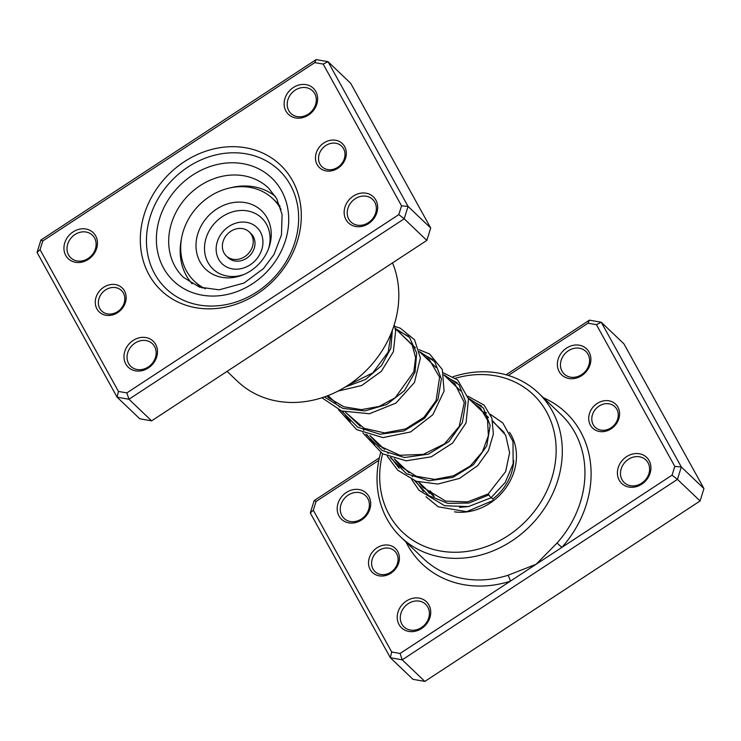 <?xml version="1.0" encoding="UTF-8"?>
<svg xmlns="http://www.w3.org/2000/svg" width="741" height="741" viewBox="0 0 741 741"><rect width="100%" height="100%" fill="white"/><g stroke="black" fill="none" stroke-linecap="round" stroke-linejoin="round"><path stroke-width="1.11" d="M378.855 460.309L316.046 501.481L313.323 510.243L391.702 651.997L400.094 653.469L510.299 581.213A4.742 1.297 72.4 0 0 507.817 575.331L536.076 564.309L557.037 543.06A99.609 85.826 -46.4 0 0 574.886 432.531A99.609 85.826 -46.4 0 0 561.057 414.571L538.411 392.971A99.609 85.826 133.6 0 1 552.24 410.931A99.609 85.826 133.6 0 1 522.192 533.261A99.609 85.826 133.6 0 1 400.927 537.151A99.609 85.826 133.6 0 1 387.098 519.191A99.609 85.826 133.6 0 1 380.67 452.649M590.392 425.167A16.598 14.301 133.6 0 1 597.144 403.475A16.598 14.301 133.6 0 1 617.911 407.124A16.598 14.301 133.6 0 1 611.158 428.807A16.598 14.301 133.6 0 1 590.392 425.167M616.818 409.245A14.227 12.264 -46.4 0 0 614.845 406.679A14.227 12.264 -46.4 0 0 597.515 407.235A14.227 12.264 -46.4 0 0 593.226 424.704A14.227 12.264 -46.4 0 0 595.199 427.27A14.227 12.264 -46.4 0 0 612.529 426.714A14.227 12.264 -46.4 0 0 616.818 409.245M370.204 569.523A16.598 14.301 133.6 0 1 376.965 547.831A16.598 14.301 133.6 0 1 397.722 551.48A16.598 14.301 133.6 0 1 390.97 573.163A16.598 14.301 133.6 0 1 370.204 569.523M396.63 553.592A14.227 12.264 -46.4 0 0 394.657 551.026A14.227 12.264 -46.4 0 0 377.336 551.582A14.227 12.264 -46.4 0 0 373.038 569.06A14.227 12.264 -46.4 0 0 375.02 571.626A14.227 12.264 -46.4 0 0 392.341 571.07A14.227 12.264 -46.4 0 0 396.63 553.592M619.226 480.214A18.025 15.533 133.6 0 1 626.562 456.669A18.025 15.533 133.6 0 1 649.107 460.624A18.025 15.533 133.6 0 1 641.771 484.169A18.025 15.533 133.6 0 1 619.226 480.214M648.014 462.745A15.654 13.486 -46.4 0 0 645.837 459.929A15.654 13.486 -46.4 0 0 626.784 460.531A15.654 13.486 -46.4 0 0 622.06 479.76A15.654 13.486 -46.4 0 0 624.237 482.586A15.654 13.486 -46.4 0 0 643.29 481.974A15.654 13.486 -46.4 0 0 648.014 462.745M559.196 371.658A18.025 15.533 133.6 0 1 566.532 348.113A18.025 15.533 133.6 0 1 589.076 352.068A18.025 15.533 133.6 0 1 581.741 375.613A18.025 15.533 133.6 0 1 559.196 371.658M587.983 354.189A15.654 13.486 -46.4 0 0 585.807 351.364A15.654 13.486 -46.4 0 0 566.754 351.975A15.654 13.486 -46.4 0 0 562.03 371.204A15.654 13.486 -46.4 0 0 564.207 374.02A15.654 13.486 -46.4 0 0 583.26 373.408A15.654 13.486 -46.4 0 0 587.983 354.189M399.038 624.57A18.025 15.533 133.6 0 1 406.374 601.025A18.025 15.533 133.6 0 1 428.919 604.98A18.025 15.533 133.6 0 1 421.583 628.525A18.025 15.533 133.6 0 1 399.038 624.57M427.826 607.101A15.654 13.486 -46.4 0 0 425.658 604.276A15.654 13.486 -46.4 0 0 406.596 604.888A15.654 13.486 -46.4 0 0 401.872 624.117A15.654 13.486 -46.4 0 0 404.049 626.932A15.654 13.486 -46.4 0 0 423.102 626.321A15.654 13.486 -46.4 0 0 427.826 607.101M339.007 516.014A18.025 15.533 133.6 0 1 346.343 492.469A18.025 15.533 133.6 0 1 368.888 496.424A18.025 15.533 133.6 0 1 361.552 519.969A18.025 15.533 133.6 0 1 339.007 516.014M367.795 498.545A15.654 13.486 -46.4 0 0 365.628 495.72A15.654 13.486 -46.4 0 0 346.566 496.331A15.654 13.486 -46.4 0 0 341.842 515.56A15.654 13.486 -46.4 0 0 344.019 518.376A15.654 13.486 -46.4 0 0 363.071 517.764A15.654 13.486 -46.4 0 0 367.795 498.545M509.549 432.355A52.176 44.96 133.6 0 1 511.179 435.041A52.176 44.96 133.6 0 1 505.343 488.615A52.176 44.96 133.6 0 1 454.483 511.846M504.325 432.716A47.433 40.866 -46.4 0 0 502.398 430.734L492.774 421.546M382.569 453.807A94.867 81.742 -46.4 0 0 389.284 514.958A94.867 81.742 -46.4 0 0 507.946 535.771A94.867 81.742 -46.4 0 0 546.562 411.848A94.867 81.742 -46.4 0 0 455.483 378.243M316.046 501.481L314.165 500.592L379.364 457.845M405.92 541.912A104.351 89.911 133.6 0 0 407.559 545.033A104.351 89.911 133.6 0 0 510.299 581.213L672.068 475.157L674.801 466.395L681.303 466.978L703.95 488.578L623.913 343.833L601.257 322.233L681.303 466.978L677.441 479.371L700.088 500.972L703.95 488.578M506.057 374.789L589.391 320.149L601.257 322.233L596.412 324.651L588.021 323.178L508.298 375.446M672.068 475.157L677.441 479.371L402.206 659.814L390.34 657.73L310.303 512.985L314.165 500.592M391.702 651.997L390.34 657.73L412.987 679.33L424.852 681.414L700.088 500.972M400.094 653.469L402.206 659.814L424.852 681.414M674.801 466.395L596.412 324.651M382.106 447.916A99.609 85.826 133.6 0 1 382.31 447.305M453.14 376.724A99.609 85.826 133.6 0 1 538.411 392.971M430.345 490.838A47.433 40.866 -46.4 0 0 434.235 496.516M492.885 498.971A47.433 40.866 -46.4 0 0 513.735 460.633M588.021 323.178L589.391 320.149M310.303 512.985L313.323 510.243M543.403 397.741A104.351 89.911 133.6 0 1 561.863 547.404L557.037 543.06M124.479 290.917A16.598 14.301 133.6 0 1 117.717 312.6A16.598 14.301 133.6 0 1 96.951 308.96A16.598 14.301 133.6 0 1 103.712 287.267A16.598 14.301 133.6 0 1 124.479 290.917M99.794 308.497A14.227 12.264 -46.4 0 0 101.767 311.063A14.227 12.264 -46.4 0 0 119.088 310.507A14.227 12.264 -46.4 0 0 123.386 293.038A14.227 12.264 -46.4 0 0 121.404 290.472A14.227 12.264 -46.4 0 0 104.083 291.028A14.227 12.264 -46.4 0 0 99.794 308.497M344.658 146.561A16.598 14.301 133.6 0 1 337.905 168.244A16.598 14.301 133.6 0 1 317.139 164.604A16.598 14.301 133.6 0 1 323.9 142.92A16.598 14.301 133.6 0 1 344.658 146.561M319.973 164.15A14.227 12.264 -46.4 0 0 321.955 166.706A14.227 12.264 -46.4 0 0 339.276 166.16A14.227 12.264 -46.4 0 0 343.565 148.682A14.227 12.264 -46.4 0 0 341.592 146.116A14.227 12.264 -46.4 0 0 324.271 146.672A14.227 12.264 -46.4 0 0 319.973 164.15M95.645 235.86A18.025 15.533 133.6 0 1 88.299 259.406A18.025 15.533 133.6 0 1 65.754 255.45A18.025 15.533 133.6 0 1 73.1 231.905A18.025 15.533 133.6 0 1 95.645 235.86M68.598 254.997A15.654 13.486 -46.4 0 0 70.766 257.812A15.654 13.486 -46.4 0 0 89.828 257.201A15.654 13.486 -46.4 0 0 94.542 237.981A15.654 13.486 -46.4 0 0 92.375 235.156A15.654 13.486 -46.4 0 0 73.313 235.768A15.654 13.486 -46.4 0 0 68.598 254.997M315.823 91.504A18.025 15.533 133.6 0 1 308.488 115.05A18.025 15.533 133.6 0 1 285.943 111.094A18.025 15.533 133.6 0 1 293.279 87.549A18.025 15.533 133.6 0 1 315.823 91.504M288.777 110.641A15.654 13.486 -46.4 0 0 290.954 113.466A15.654 13.486 -46.4 0 0 310.007 112.854A15.654 13.486 -46.4 0 0 314.73 93.625A15.654 13.486 -46.4 0 0 312.563 90.81A15.654 13.486 -46.4 0 0 293.501 91.412A15.654 13.486 -46.4 0 0 288.777 110.641M375.854 200.061A18.025 15.533 133.6 0 1 368.518 223.615A18.025 15.533 133.6 0 1 345.973 219.66A18.025 15.533 133.6 0 1 353.309 196.106A18.025 15.533 133.6 0 1 375.854 200.061M348.807 219.197A15.654 13.486 -46.4 0 0 350.984 222.022A15.654 13.486 -46.4 0 0 370.037 221.411A15.654 13.486 -46.4 0 0 374.761 202.182A15.654 13.486 -46.4 0 0 372.593 199.366A15.654 13.486 -46.4 0 0 353.531 199.977A15.654 13.486 -46.4 0 0 348.807 219.197M155.675 344.417A18.025 15.533 133.6 0 1 148.33 367.962A18.025 15.533 133.6 0 1 125.785 364.007A18.025 15.533 133.6 0 1 133.13 340.462A18.025 15.533 133.6 0 1 155.675 344.417M128.628 363.553A15.654 13.486 -46.4 0 0 130.796 366.378A15.654 13.486 -46.4 0 0 149.858 365.767A15.654 13.486 -46.4 0 0 154.573 346.538A15.654 13.486 -46.4 0 0 152.405 343.713A15.654 13.486 -46.4 0 0 133.343 344.324A15.654 13.486 -46.4 0 0 128.628 363.553M292.565 180.711A86.567 74.591 133.6 0 1 257.322 293.797A86.567 74.591 133.6 0 1 149.052 274.8A86.567 74.591 133.6 0 1 184.287 161.723A86.567 74.591 133.6 0 1 292.565 180.711M154.721 273.883A81.825 70.497 -46.4 0 0 166.086 288.638A81.825 70.497 -46.4 0 0 265.695 285.442A81.825 70.497 -46.4 0 0 290.379 184.954A81.825 70.497 -46.4 0 0 279.014 170.208A81.825 70.497 -46.4 0 0 179.405 173.394A81.825 70.497 -46.4 0 0 154.721 273.883A81.825 70.497 133.6 0 1 179.405 173.394A81.825 70.497 133.6 0 1 279.014 170.208A81.825 70.497 133.6 0 1 290.379 184.954A81.825 70.497 133.6 0 1 265.695 285.442A81.825 70.497 133.6 0 1 166.086 288.638A81.825 70.497 133.6 0 1 154.721 273.883M40.912 240.028L316.148 59.586L328.013 61.67L408.05 206.415L404.188 218.808L128.953 399.251L117.087 397.167L37.05 252.422L40.912 240.028L42.802 240.918L40.07 249.689L118.449 391.433L126.841 392.906L398.815 214.594L401.548 205.831L323.169 64.087L314.777 62.614L42.802 240.918M118.449 391.433L117.087 397.167L139.743 418.767L151.609 420.851L426.835 240.408L430.697 228.015L350.66 83.27L328.013 61.67L323.169 64.087M430.697 228.015L408.05 206.415L401.548 205.831M426.835 240.408L404.188 218.808L398.815 214.594M151.609 420.851L128.953 399.251L126.841 392.906M227.07 371.371L237.435 381.254A99.609 85.826 -46.4 0 0 354.819 380.466A99.609 85.826 -46.4 0 0 392.535 262.898M314.777 62.614L316.148 59.586M37.05 252.422L40.07 249.689M230.405 187.825A60.475 52.111 133.6 0 1 255.395 187.075A60.475 52.111 133.6 0 1 275.411 196.458M192.141 283.784A60.475 52.111 133.6 0 1 181.378 239.241M225.616 236.333A16.598 14.301 -46.4 0 0 226.348 255.978A16.598 14.301 -46.4 0 0 249.986 251.597A16.598 14.301 -46.4 0 0 249.263 231.952A16.598 14.301 -46.4 0 0 225.616 236.333M226.348 255.978L228.089 257.646A16.598 14.301 -46.4 0 0 251.736 253.265A16.598 14.301 -46.4 0 0 251.004 233.61L249.263 231.952M281.006 209.416A56.918 49.045 -46.4 0 0 272.901 198.783A56.918 49.045 -46.4 0 0 191.845 213.806A56.918 49.045 -46.4 0 0 194.346 281.172L197.134 283.831A56.918 49.045 -46.4 0 0 202.219 287.98M194.346 281.172A56.918 49.045 -46.4 0 0 205.34 288.758M263.314 258.581A40.449 34.855 -46.4 0 0 269.029 247.374A40.449 34.855 -46.4 0 0 251.764 204.451A40.449 34.855 -46.4 0 0 203.932 221.383A40.449 34.855 -46.4 0 0 202.08 265.093A40.449 34.855 -46.4 0 0 242.696 274.994A40.449 34.855 -46.4 0 0 263.314 258.581M280.079 206.331A56.918 49.045 -46.4 0 0 275.689 201.441L272.901 198.783M490.227 496.887L488.217 493.941L467.46 501.926L445.684 501.101L422.555 487.106L418.656 482.039M411.69 479.492L419.091 490.347L444.674 505.742L468.414 506.585L490.922 497.85L505.186 482.511L513.161 463.671L512.985 441.441L502.852 423.018L490.394 414.321M491.311 497.554L493.052 499.221M400.927 537.151L423.574 558.751A99.609 85.826 -46.4 0 0 507.817 575.331M268.585 188.112A61.66 53.13 -46.4 0 0 193.521 190.52A61.66 53.13 -46.4 0 0 174.922 266.251A61.66 53.13 -46.4 0 0 183.481 277.366L199.459 287.11L219.132 289.824L243.984 283.053L263.435 268.603L274.022 254.441L281.469 234.916L282.08 214.51L276.708 198.671L268.585 188.112M163.576 268.085A71.155 61.308 133.6 0 1 192.53 175.145A71.155 61.308 133.6 0 1 281.524 190.752A71.155 61.308 133.6 0 1 252.561 283.701A71.155 61.308 133.6 0 1 163.576 268.085M268.557 248.689A35.262 30.381 -46.4 0 0 252.551 212.296A35.262 30.381 -46.4 0 0 211.407 227.265A35.262 30.381 -46.4 0 0 209.462 264.898A35.262 30.381 -46.4 0 0 243.984 274.457M258.016 257.192A25.157 21.674 -46.4 0 0 253.922 225.097A25.157 21.674 -46.4 0 0 221.077 234.063A25.157 21.674 -46.4 0 0 225.171 266.158A25.157 21.674 -46.4 0 0 258.016 257.192M423.519 491.487L415.664 481.085M469.924 399.77L481.669 406.087M399.121 468.229L391.276 457.827M445.536 376.511L457.28 382.828M374.714 444.952L366.878 434.569M421.138 353.244L432.883 359.57M350.345 421.722L342.49 411.311M396.75 329.995L408.495 336.303M488.912 494.895L468.979 503.046L447.768 503.343L428.668 495.553L414.664 480.714M412.542 476.824L411.959 475.574M468.349 398.13L483.438 408.096L490.19 425.408L486.744 445.897L473.453 464.727L452.797 477.408L428.9 480.789L406.568 473.758L390.266 457.466M388.145 453.557L387.562 452.316M443.952 374.872L459.05 384.838L465.802 402.15L462.356 422.648L449.055 441.469L428.4 454.15L404.503 457.53L382.171 450.491L365.869 434.198M363.757 430.299L363.173 429.058M419.554 351.605L434.652 361.571L441.414 378.883L437.968 399.38L424.667 418.211L404.012 430.892L380.114 434.272L357.783 427.242L341.49 410.94M339.369 407.041L338.785 405.799M395.166 328.346L409.523 337.433L416.711 353.161L415.025 372.204L404.475 390.6L386.737 404.503L364.887 410.94L342.796 408.365L324.363 396.944M392.369 330.199L390.877 348.177L381.439 365.721L365.387 379.559L345.195 387.061M395.203 328.513L415.377 347.751M419.591 351.771L436.19 367.592M443.989 375.039L460.569 390.85M468.377 398.297L488.56 417.535M328.068 395.574L335.858 403.011M345.602 412.302L360.256 426.27M369.991 435.56L384.644 449.528M394.388 458.818L409.041 472.786M418.776 482.076L433.429 496.044M473.527 403.197L480.446 408.171L487.559 420.286L488.393 435.671L482.428 451.834L470.248 466.033L453.594 475.759L434.717 479.418L416.266 476.25L400.77 466.543L394.268 458.781M449.129 379.929L454.872 383.81L464.264 402.511L459.244 426.408L444.526 443.85L423.241 454.4L399.881 455.252L379.309 445.85L369.87 435.523M424.732 356.671L429.215 359.505L439.58 377.206L436.069 400.677L423.963 417.303L405.707 428.9L384.505 432.901L364.053 428.279L345.482 412.265M400.344 333.422L412.191 345.056L415.618 357.56L413.849 371.723L395.231 397.732L379.197 406.429L361.339 409.643L343.88 406.763L328.967 398.019L326.855 396.046M391.146 333.32L388.219 351.984L372.843 372.862L348.39 385.033M488.217 493.941L505.631 471.647L509.613 452.751L505.686 435.236L492.608 420.832M426.751 489.681L429.317 493.311M459.633 507.4L468.775 506.52M486.55 412.839L482.447 411.7M426.001 496.748L438.255 506.816L466.598 511.688L493.645 500.258M467.858 396.176L484.142 405.16L491.839 418.072L493.395 433.948L488.514 450.556L477.695 465.626L459.476 478.427L437.829 484.04L416.136 481.242L397.778 470.239L387.302 456.243M443.47 372.918L457.688 379.966L468.507 398.917L466.043 422.898L452.621 443.044L431.234 456.808L406.198 460.809L382.532 453.788L362.905 432.976M419.073 349.65L429.641 354.013L442.358 369.564L444.081 391.091L432.837 414.728L410.625 431.947L382.94 437.607L356.671 429.641L338.517 409.717M394.684 326.392L400.26 328.161L414.571 339.813L420.397 358.005L414.451 382.486L395.926 403.104L369.407 413.747L341.545 410.968L321.927 397.76M394.212 324.836L395.638 330.903L393.388 351.706L381.365 371.306L361.719 385.487L337.97 391.109"/></g></svg>
